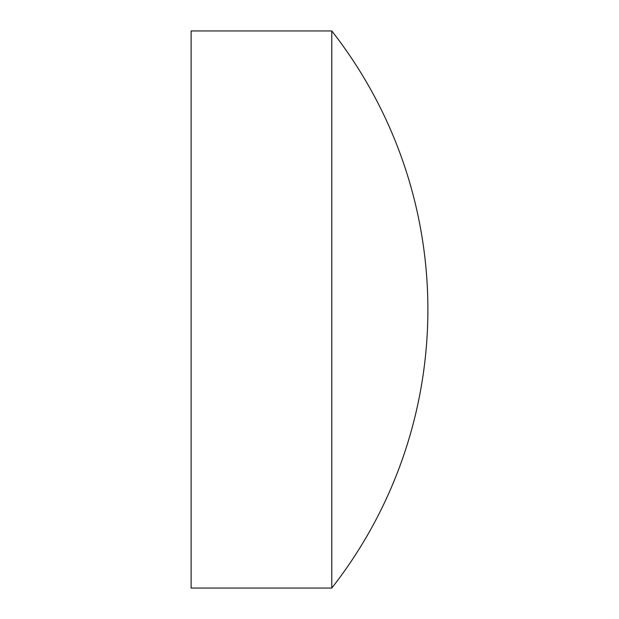 <?xml version="1.0" encoding="UTF-8"?>
<svg xmlns="http://www.w3.org/2000/svg" width="619" height="619" viewBox="0 0 619 619"><rect width="100%" height="100%" fill="white"/><g stroke="black" fill="none" stroke-linecap="round" stroke-linejoin="round"><path stroke-width="0.46" stroke-dasharray="3.1 2.32" d="M331.784 30.95L331.784 588.05M191.116 30.95L191.116 588.05"/><path stroke-width="0.93" d="M331.784 588.05A451.746 451.746 0 0 0 331.784 30.95L191.116 30.95L191.116 588.05L331.784 588.05L331.784 30.95"/></g></svg>
